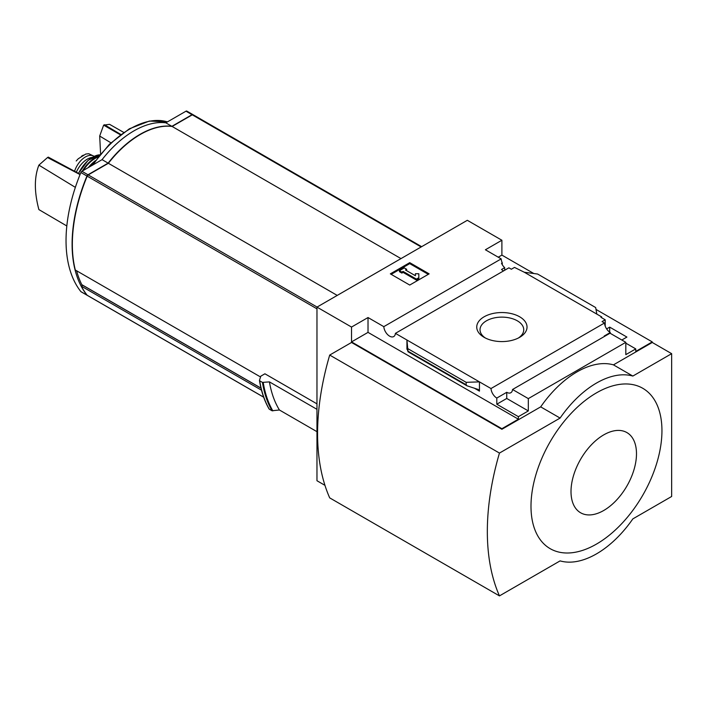 <?xml version="1.0" encoding="UTF-8"?>
<svg xmlns="http://www.w3.org/2000/svg" width="707" height="707" viewBox="0 0 707 707"><rect width="100%" height="100%" fill="white"/><g stroke="black" fill="none" stroke-linecap="round" stroke-linejoin="round"><path stroke-width="1.06" d="M503.587 270.887A8.228 4.755 60 0 1 501.528 269.473L504.674 267.653A8.228 4.755 60 0 1 501.528 263.278L502.253 262.863L502.253 264.665M504.674 267.653L504.674 270.26M502.253 262.863A8.228 4.755 60 0 1 501.183 258.886L485.4 249.774L501.89 240.247L467.327 220.301L316.966 307.112L351.529 327.058L368.02 317.54L383.804 326.652A8.228 4.755 -120 0 0 387.604 334.597A8.228 4.755 -120 0 0 393.719 336.567A8.228 4.755 -120 0 0 395.407 333.351L508.899 267.82L511.347 269.234L514.502 267.414L524.32 272.248L537.612 274.033L595.674 307.554L596.832 314.111L524.32 272.248M606.624 328.896L609.69 327.129L609.69 332.131M609.69 327.129L626.906 337.071L621.815 340.014M605.201 326.113L605.201 319.776L600.959 317.328L601.684 316.913L601.684 317.752M605.201 319.776L602.046 321.597L604.494 323.011A8.228 4.755 60 0 0 610.291 332.52L610.291 333.359M601.684 316.913L596.832 314.111M625.819 343.16L635.761 348.905L635.761 351.423L652.252 341.905L652.252 342.462L671.65 353.668L632.845 376.062A85.741 49.508 120 0 0 560.094 418.067L499.46 453.072A231.587 133.711 120 0 0 499.46 595.895L560.094 560.89A85.741 49.508 120 0 0 632.845 518.885L671.65 496.482L671.65 353.668M519.663 337.327A25.134 14.511 180 0 1 484.109 337.327A25.134 14.511 180 0 1 484.109 316.798A25.134 14.511 180 0 1 519.663 316.798A25.134 14.511 180 0 1 519.663 337.327L519.663 337.327M395.407 333.351L490.994 388.541L604.494 323.011M501.89 240.247L501.89 255.094L533.812 273.521M596.001 309.427L652.252 341.905M501.89 255.094L498.249 257.189M604.715 336.276A8.228 4.755 60 0 1 604.229 336.019L610.291 332.52M490.994 388.541A8.228 4.755 -120 0 0 496.8 398.05L506.742 392.305A8.228 4.755 -120 0 0 510.852 392.712A8.228 4.755 -120 0 0 512.54 389.495L610.035 333.209L625.819 342.321L625.819 354.64L635.761 348.905M383.804 326.652L501.183 258.886M193.011 114.693A1.714 0.99 120 0 0 192.896 114.605A1.714 0.99 120 0 0 192.039 114.693L171.881 126.332L165.818 122.824A86.431 49.897 120 0 0 102.064 159.641L81.915 171.271A1.714 0.99 120 0 0 80.881 172.526A137.185 79.202 120 0 0 80.881 291.629A1.714 0.99 120 0 0 81.058 291.77A1.714 0.99 120 0 0 81.27 291.85M187.001 111.255A1.714 0.99 120 0 0 186.834 111.105A1.714 0.99 120 0 0 185.976 111.193L165.818 122.824M171.881 126.332A86.431 49.897 120 0 0 108.127 163.14L102.064 159.641M108.127 163.14L87.977 174.77A1.714 0.99 120 0 0 86.943 176.025A137.185 79.202 120 0 0 86.943 295.128A1.714 0.99 120 0 0 87.12 295.27A1.714 0.99 120 0 0 87.244 295.332M193.311 114.896A1.714 0.99 120 0 0 193.135 114.746A1.714 0.99 120 0 0 192.277 114.834L172.128 126.465A86.431 49.897 120 0 0 108.374 163.282L88.216 174.912A1.714 0.99 120 0 0 87.191 176.167A137.185 79.202 120 0 0 75.304 270.021L260.547 376.972M316.966 403.847L264.913 373.791L260.803 376.168L259.469 380.357M316.966 307.112L316.966 480.733L324.955 485.338M316.966 431.677L279.424 409.998L272.018 410.758A148.161 85.538 -60 0 1 262.447 382.399L259.708 380.817A148.161 85.538 -60 0 0 269.279 409.176L269.067 408.699M262.447 382.399L269.429 381.886L316.966 409.326M272.018 410.758L269.279 409.176M351.529 327.058L351.529 341.905L501.89 428.716L501.89 429.273L351.529 342.462L329.701 355.064L499.46 453.072M512.54 389.495L528.323 398.607L625.819 342.321M501.89 428.716L518.381 419.189L518.381 416.67L528.323 410.926L528.323 398.607M652.252 342.462L613.446 364.865A85.741 49.508 -60 0 0 540.687 406.87L501.89 429.273M518.381 416.67L496.8 404.21L496.8 398.05M466.947 385.783L466.169 384.758L466.169 382.328L479.452 381.877L479.452 391.121L478.215 389.469L466.947 385.783L408.036 351.777L406.94 340.014L406.94 349.249L407.055 348.392L408.036 351.777M368.02 317.54L368.02 332.378L351.529 341.905M518.381 419.189L368.02 332.378M466.169 382.328L408.107 348.807M409.733 262.651L429.131 273.856L409.733 285.054L390.335 273.856L409.733 262.651L409.733 263.631L391.183 274.343M613.446 364.865L632.845 376.062M540.687 406.87L560.094 418.067M329.701 355.064A231.587 133.711 120 0 0 329.701 497.878L499.46 595.895M596.469 392.871A92.599 53.467 120 0 0 530.992 506.283A92.599 53.467 120 0 0 596.469 544.09A92.599 53.467 120 0 0 661.946 430.678A92.599 53.467 120 0 0 596.469 392.871M428.283 274.343L409.733 263.631M403.061 271.408L401.85 272.107L399.428 270.701L404.28 267.9L406.702 269.305L405.491 270.003L415.398 275.721L415.398 273.742L418.827 273.742L418.827 278.682L416.405 280.087L416.405 279.106L403.061 271.408L403.061 272.381L416.405 280.087M418.827 277.71L416.405 279.106M401.85 272.107L401.85 273.088L403.061 272.381M399.428 270.701L399.428 271.682L401.85 273.088M406.702 269.305L406.339 270.498M415.398 274.723L415.398 275.721M506.742 392.305L506.742 398.465L496.8 404.21M528.323 410.926L506.742 398.465M603.743 510.481A46.3 26.733 -60 0 1 575.392 470.146A46.3 26.733 -60 0 1 632.102 437.403A46.3 26.733 -60 0 1 603.743 510.481M485.356 337.99A21.855 12.62 180 0 1 480.035 330.019A21.855 12.62 180 0 1 501.89 317.125A21.855 12.62 180 0 1 523.737 330.019A21.855 12.62 180 0 1 518.425 337.99M279.424 409.998A142.673 82.374 -60 0 1 269.429 381.886M400.993 258.603L172.128 126.465M337.23 295.411L108.374 163.282M82.781 285.301L81.314 286.149A137.185 79.202 120 0 0 87.191 295.27A1.714 0.99 120 0 0 87.359 295.411A1.714 0.99 120 0 0 87.571 295.491M261.493 390.176L81.314 286.149M123.707 132.386L109.55 124.326L103.637 125.139L99.687 136.044L100.588 153.852M104.38 124.706L120.817 134.454M103.637 125.139L120.367 134.79M99.687 136.044L110.919 142.805M80.041 174.576L47.519 157.537L38.885 165.129C34.201 177.148 34.201 191.968 38.885 209.59L66.82 225.966M47.519 157.537L48.262 157.113L80.174 174.267M38.885 165.129L75.357 187.364M76.612 270.781A137.185 79.202 120 0 0 81.809 284.665A1.025 0.592 120 0 0 82.18 284.877M74.571 171.253A16.809 9.704 -60 0 1 93.792 156.123A16.809 9.704 -60 0 1 94.111 156.318M76.215 160.975L78.256 158.757L85.794 154.038L88.773 153.728L93.792 156.123M76.321 172.199A18.859 10.888 -60 0 1 92.104 157.396M192.039 114.693L185.976 111.193M87.977 174.77L81.915 171.271M86.943 176.025L80.881 172.526M86.943 295.128L80.881 291.629M316.966 308.826L87.191 176.167M479.452 391.121L474.264 388.125M407.4 349.514L406.94 349.249M466.169 384.758L408.107 351.238M272.84 410.882A147.781 85.326 -60 0 1 263.243 382.54M421.142 246.964L192.277 114.834M317.081 307.05L88.216 174.912M263.649 397.148L87.191 295.27M92.988 164.881A86.36 49.861 -60 0 1 167.435 121.896M260.971 388.099L81.809 284.665M88.393 167.532A26.336 15.209 -60 0 1 95.056 160.949M88.304 167.586A26 15.006 -60 0 1 94.879 161.081M83.329 170.458A25.346 14.635 -60 0 1 98.034 157.016M82.374 171.006A25.682 14.829 -60 0 1 98.644 156.238M78.574 173.409A25.037 14.458 -60 0 1 99.811 154.789L88.119 160.303L78.424 173.33M81.499 156.247A19.725 11.392 -60 0 1 83.408 155.142M192.896 114.605L186.834 111.105M87.12 295.27L81.058 291.77M269.084 408.991C264.418 400.869 261.201 391.369 259.46 380.507M421.646 246.672L193.135 114.746M263.676 397.21L87.359 295.411M91.848 165.535L109.488 144.184L129.363 128.798L149.38 121.056L167.462 121.878M260.989 388.196L81.959 284.833M88.145 167.674L95.224 160.719M85.794 154.038L78.256 158.757"/></g></svg>
